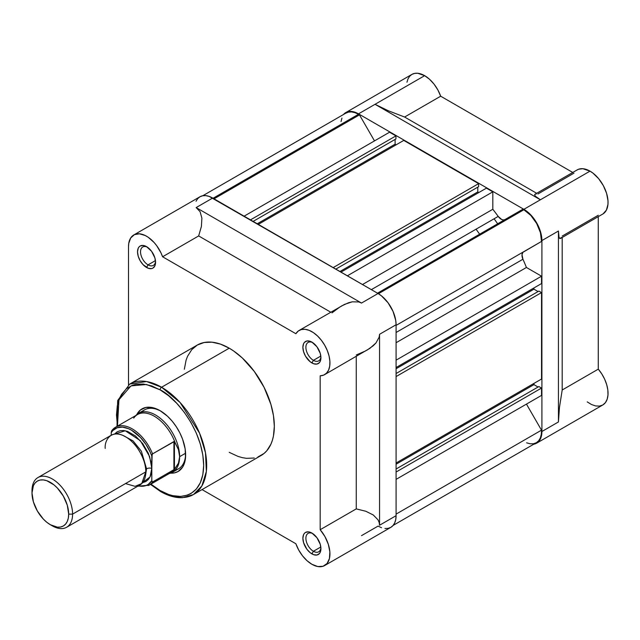 <?xml version="1.0" encoding="UTF-8"?>
<svg xmlns="http://www.w3.org/2000/svg" width="640" height="640" viewBox="0 0 640 640"><rect width="100%" height="100%" fill="white"/><g stroke="black" fill="none" stroke-linecap="round" stroke-linejoin="round"><path stroke-width="0.96" d="M345.752 112.592L411.896 74.4L414.624 73.392L417.744 73.264L424.648 75.664A25.512 14.728 -120 0 1 440.68 96.208L572.76 172.464L440.68 96.208L404.6 117.032L388.08 110.664L375.04 104.304L540.4 199.776L523.864 209.32L590.008 171.136L540.4 199.776L535.272 196.152L534.616 194.632L535.152 194.192L534.616 194.632L535.272 196.152L540.4 199.776L375.04 104.304L388.08 110.664L404.6 117.032L536.688 193.288L404.6 117.032L440.68 96.208L437.848 89.92L434.04 84.128L429.528 79.256L424.648 75.664L358.504 113.856L354.984 112.224L351.6 111.456L348.488 111.576L345.752 112.592L343.424 114.544A25.512 14.728 60 0 1 345.752 112.592A25.512 14.728 60 0 1 358.504 113.856L424.648 75.664A25.512 14.728 -120 0 0 411.896 74.4L409.648 76.264L407.984 78.904L406.96 82.216M497.664 223.8A132.872 76.712 -120 0 0 494.088 218.776A132.872 76.712 -120 0 1 497.664 223.8M476.048 229.192A132.872 76.712 60 0 1 479.624 234.208M560.472 238.472L602.76 214.056A25.512 14.728 -120 0 0 606.672 193.616A25.512 14.728 -120 0 0 590.008 171.136A25.512 14.728 -120 0 0 577.248 169.872L534.96 194.288M587.232 401.88L591.456 404.504L595.6 405.936L599.44 406.104L602.76 404.992L605.384 402.672L607.16 399.264L607.984 394.952L607.832 389.984L606.696 384.624L604.64 379.168L601.784 373.92L598.272 369.16L598.272 216.648L598.272 369.16L562.192 389.992L562.192 237.48L562.192 389.992L559.456 407.488L558.44 421.96L541.904 431.504A25.512 14.728 60 0 1 536.616 443.184A25.512 14.728 60 0 1 533.76 444.216L536.616 443.184L602.76 404.992A25.512 14.728 -120 0 0 598.272 369.16L562.192 389.992L559.456 407.488L558.44 421.96L541.904 431.504L540.528 438.68L538.864 441.32L536.616 443.184M562.192 236.08L598.272 215.248M560.648 238.352L559.456 238.232L559.016 237.264L558.44 231.016L558.44 421.96L558.44 231.016L541.904 240.568L541.904 431.504L541.904 240.568L540.528 231.8L536.616 222.784L530.768 214.888L523.864 209.32L358.504 113.856L523.864 209.32A25.512 14.728 60 0 1 541.904 240.568L558.44 231.016L559.016 237.264L560 238.592L561.384 237.512M573.976 173.16L537.896 193.992M603.064 213.872L606.416 210.088L607.968 204.312L608 200.864L606.592 193.336L603.352 185.656L598.648 178.672L593 173.152L590.008 171.136L582.808 168.704L578.608 169.24L576.808 170.144M535.152 194.192L536.256 193.976M396.088 325.4L541.504 241.448A24.976 14.424 -120 0 0 523.864 209.752L378.424 293.728L523.864 209.752L530.848 215.448L536.688 223.536L540.448 232.696L541.504 241.448L522.944 252.296L522.008 254.704L522.936 259.248A140.952 81.376 60 0 1 526.432 267.472L541.528 276.192L541.528 283.568L396.088 367.536L541.528 283.568L541.528 276.192L396.088 360.16L541.528 276.192L526.432 267.472A140.952 81.376 -120 0 0 522.936 259.248L396.088 332.488L522.936 259.248A7.44 4.296 -120 0 1 523.528 251.824L396.088 325.4M214.056 198.824L359.472 114.872A24.976 14.424 -120 0 0 358.504 114.288L213.064 198.256L358.504 114.288A24.976 14.424 60 0 1 359.472 114.872L374.496 140.896L359.472 114.872L214.056 198.824M393.128 525.416L536.352 442.72A24.976 14.424 -120 0 0 541.504 430.16L526.456 404.104L541.504 430.16L541.312 434.32L540.36 437.904L538.68 440.744L536.352 442.72L533.472 443.752L530.176 443.784L526.6 442.816M341.04 121.576L341.928 118.08M345.68 113.256L348.392 112.12L351.528 111.92L354.944 112.648L358.504 114.288A24.976 14.424 -120 0 0 346.016 113.048L202.792 195.736M389.552 132.208L395.936 135.896L395.936 138.936L253.128 221.384L395.936 138.936L395.936 135.896L250.496 219.864L395.936 135.896L389.552 132.208L244.112 216.176L389.552 132.208M395.112 139.408L395.112 144.184L396.16 144.792L395.112 144.184L257.264 223.768L395.112 144.184L395.112 139.408M403.752 140.408L478.616 183.632L478.616 186.672L335.808 269.12L478.616 186.672L478.616 183.632L333.176 267.6L478.616 183.632L403.752 140.408L258.312 224.376L403.752 140.408M477.792 187.144L477.792 191.92L478.84 192.528L477.792 191.92L339.944 271.504L477.792 191.92L477.792 187.144M504.896 219.624A7.44 4.296 -120 0 1 498.2 216.408L371.352 289.64L498.2 216.408A140.952 81.376 -120 0 0 492.824 209.264L492.824 191.832L347.384 275.8L492.824 191.832L486.432 188.144L340.992 272.112L486.432 188.144L492.824 191.832L492.824 209.264A140.952 81.376 60 0 1 498.2 216.408L501.672 219.48L503.432 219.952L504.928 219.6M522.896 209.224A24.976 14.424 60 0 1 523.864 209.752A24.976 14.424 -120 0 0 522.896 209.224L377.488 293.184L522.896 209.224M533.936 287.952L533.936 289.168L538.072 291.552L533.936 289.168L396.088 368.752L533.936 289.168L533.936 287.952M538.896 291.08L541.528 292.592L541.528 379.04L396.088 463.008L541.528 379.04L541.528 292.592L396.088 376.568L541.528 292.592L538.896 291.08L396.088 373.528L538.896 291.08M533.936 383.424L533.936 384.64L538.072 387.024L533.936 384.64L396.088 464.224L533.936 384.64L533.936 383.424M538.896 386.544L541.528 388.064L541.528 395.4L396.088 479.368L541.528 395.4L541.528 388.064L396.088 472.032L541.528 388.064L538.896 386.544L396.088 469L538.896 386.544M541.504 430.16L396.088 514.112L541.504 430.16M492.824 209.264L362.48 284.52L492.824 209.264M396.088 342.728L526.432 267.472L396.088 342.728M312.696 533.544A10.632 6.136 -120 0 0 305.904 538.672A10.632 6.136 -120 0 0 313.408 551.272L311.904 553.88A12.752 7.368 60 0 1 302.888 538.256A12.752 7.368 60 0 1 311.904 533.048L308.456 531.848L305.528 532.416L304.408 533.344L303.576 534.664L302.888 538.256L303.576 542.64L306.896 549.232L310.144 552.664L313.664 554.696L316.92 555.016L319.408 553.576L320.24 552.256L320.928 548.672L320.24 544.288L316.92 537.696L311.904 533.048A12.752 7.368 60 0 1 320.928 548.672A12.752 7.368 60 0 1 311.904 553.88L313.408 551.272A10.632 6.136 60 0 1 306.464 541.904A10.632 6.136 60 0 1 308.096 533.392A10.632 6.136 60 0 1 312.696 533.544M147.336 247.136A10.632 6.136 -120 0 0 140.544 252.264A10.632 6.136 -120 0 0 148.056 264.864L146.552 267.472A12.752 7.368 60 0 1 137.528 251.848A12.752 7.368 60 0 1 146.552 246.64L143.096 245.44L140.168 246.008L139.048 246.936L138.216 248.256L137.528 251.848L138.216 256.232L140.168 260.736L143.096 264.688L148.312 268.288L151.56 268.608L152.928 268.104L154.88 265.848L155.568 262.264L154.88 257.88L151.56 251.288L146.552 246.64A12.752 7.368 60 0 1 155.568 262.264A12.752 7.368 60 0 1 146.552 267.472L148.056 264.864A10.632 6.136 60 0 1 141.112 255.496A10.632 6.136 60 0 1 142.736 246.984A10.632 6.136 60 0 1 147.336 247.136M312.696 342.6A10.632 6.136 -120 0 0 305.904 347.736A10.632 6.136 -120 0 0 313.408 360.336L311.904 362.936A12.752 7.368 60 0 1 302.888 347.312A12.752 7.368 60 0 1 311.904 342.112L310.144 341.296L306.896 340.968L304.408 342.408L303.576 343.728L302.888 347.312L303.576 351.696L305.528 356.208L310.144 361.72L313.664 363.752L316.92 364.072L319.408 362.64L320.24 361.32L320.928 357.728L320.24 353.352L316.92 346.76L311.904 342.112A12.752 7.368 60 0 1 320.928 357.728A12.752 7.368 60 0 1 311.904 362.936L313.408 360.336A10.632 6.136 60 0 1 306.464 350.968A10.632 6.136 60 0 1 308.096 342.448A10.632 6.136 60 0 1 312.696 342.6M133.696 418.12A33.48 19.328 60 0 1 134.472 417.104A33.48 19.328 60 0 1 175.096 442.6L178.472 449.648L179.624 456.672A34.016 19.64 60 0 1 172.576 472.24A34.016 19.64 60 0 1 169.312 473.512A34.016 19.64 -120 0 0 179.624 456.672L178.472 449.648L174.432 441.48L174.432 469.352L178.472 463.136L179.624 456.672L185.592 453.224L179.624 456.672A34.016 19.64 -120 0 0 162.776 420.448A34.016 19.64 -120 0 0 135.832 415.52A34.016 19.64 60 0 1 138.56 413.328L144.576 409.856A34.016 19.64 60 0 1 160.84 411.128A34.016 19.64 -120 0 0 141.832 412.056M136.784 414.592A36.144 20.864 60 0 1 160.08 410.672L152.656 407.664L145.88 407.448L140.32 410.056L136.472 415.256M160.08 389.84C172.832 395.184 203.08 427.752 203.672 465.352C203.08 502.264 172.832 499.904 160.08 490.52A2.128 1.224 120 0 0 160.52 491.496A2.128 1.224 -60 0 1 160.08 490.52L150.936 484.12L160.08 490.52L168.584 494.464L172.736 495.656L180.632 496.44L187.736 495.064L190.904 493.576L196.328 489.072L200.352 482.696L202.832 474.688L203.672 465.352L202.832 455.048L200.352 444.168L196.328 433.144L190.904 422.384L184.296 412.312L176.76 403.304L168.584 395.72L160.08 389.84A2.128 1.224 -60 0 1 161.584 387.24A2.128 1.224 120 0 0 160.08 389.84L151.576 385.896L143.392 384.04L135.856 384.344L132.424 385.304L126.376 388.792L121.632 394.256L119.8 397.664L117.32 405.672L116.488 415.016L117.456 426.128L118.944 399.752L131 385.888L146.44 384.496L160.08 389.84M193.472 494.544L201.864 485.984L206.352 471.456L205.48 452.728L199.552 433.144L180.096 402.52L161.584 387.24A63.776 36.824 60 0 1 203.248 443.44A63.776 36.824 60 0 1 193.472 494.544A63.776 36.824 60 0 1 161.584 491.384A2.128 1.224 -60 0 1 160.52 491.496C168.192 495.912 175.528 497.976 182.528 497.68L193.472 494.544L261.12 455.488A63.776 36.824 -120 0 0 270.896 404.384A63.776 36.824 -120 0 0 229.224 348.184L161.584 387.24L229.224 348.184L220.432 344.104L211.968 342.184L204.176 342.496L197.336 345.024L191.728 349.68L187.56 356.272L186.072 360.224L184.344 369.24M320.816 356.056L313.408 360.336L320.816 356.056M155.456 260.592L148.056 264.864L155.456 260.592M320.816 547L313.408 551.272L320.816 547M384.952 528.504L388.072 528.384L390.808 527.368L393.048 525.504L394.712 522.864L395.744 519.552L396.088 515.688L379.552 525.24L379.152 522.432L377.952 519.752L373.272 514.984L365.848 511.264L356.256 508.896L356.256 356.376L356.256 508.896L320.176 529.72L324.96 536.624L328.312 544.288L329.864 551.848L329.44 558.496L327.08 563.488L323.056 566.272L317.808 566.552L311.904 564.288A25.512 14.728 60 0 1 295.872 543.752L202.056 489.592L295.872 543.752L298.704 550.032L302.52 555.832L307.032 560.704L311.904 564.288A25.512 14.728 60 0 0 324.664 565.552L390.808 527.368A25.512 14.728 -120 0 0 396.088 515.688L379.552 525.24L379.152 522.432L377.952 519.752L373.272 514.984L365.848 511.264L356.256 508.896L320.176 529.72L320.176 375.808L320.176 529.72A25.512 14.728 60 0 1 324.664 565.552M324.664 374.616A25.512 14.728 60 0 1 320.176 375.808L323.68 375.104L326.536 373.152L328.592 370.072L329.728 366.024L329.888 361.232L329.056 355.96L327.28 350.504L324.664 345.16L321.344 340.216L317.504 335.952L313.352 332.6L309.128 330.336L305.056 329.296L301.36 329.536L298.24 331.04L295.872 333.72A25.512 14.728 60 0 1 299.152 330.432A25.512 14.728 60 0 1 324.664 345.16A25.512 14.728 60 0 1 324.664 374.616L369.872 348.36L375.976 342.944L379.152 337.176L379.552 334.296L396.088 324.752A25.512 14.728 -120 0 0 378.048 293.504L361.512 303.056L196.16 207.584L200.104 211.712L201.896 218.152L201.4 226.432L198.664 235.936L330.744 312.192L198.664 235.936L162.584 256.768L295.872 333.72L162.584 256.768L160.992 252.904L156.656 245.64L154.04 242.432L148.264 237.312L145.264 235.536L139.448 233.808L134.416 234.64L130.72 237.928L128.76 243.328L128.512 246.64L128.512 384.816L128.512 246.64A25.512 14.728 60 0 1 133.792 234.96A25.512 14.728 60 0 1 162.584 256.768L198.664 235.936L201.4 226.432L201.896 218.152L200.104 211.712L196.16 207.584L212.688 198.04A25.512 14.728 -120 0 0 199.936 196.776L197.696 198.632L196.024 201.272M366.904 350.232L373.272 345.72L375.976 342.944L379.152 337.176L379.552 334.296L379.552 525.24L379.552 334.296L396.088 324.752L396.088 515.688L396.088 324.752L395.744 320.488L393.048 311.424L388.072 302.8L381.568 295.936L378.048 293.504L361.512 303.056L358.816 301.96L352.24 301.824L344.488 304.4L299.152 330.432M229.224 452.336L238.024 456.408L242.32 457.648L246.488 458.336L254.28 458.024M257.84 457.032L264.088 453.424L266.728 450.84L270.896 444.24L272.384 440.288L273.456 435.952L274.328 426.296L273.456 415.632L270.896 404.384L264.088 387.352L254.28 371.424L242.32 357.984L233.648 350.984L229.224 348.184A63.776 36.824 -120 0 0 197.336 345.024L129.696 384.08A63.776 36.824 60 0 1 161.584 387.24L146.552 381.536L129.696 384.08L117.672 400.528L116.992 426.392M341.392 306.04L348.48 302.784L352.24 301.824L358.816 301.96L361.512 303.056L196.16 207.584L212.688 198.04L378.048 293.504L209.176 196.408L205.792 195.64L202.672 195.76L199.936 196.776L133.792 234.96M361.512 535.648L378.048 526.104L381.568 527.736M169.856 473.088L174.272 472.912L178.152 471.48L182.616 467.104L184.536 462.864L185.512 457.76L185.144 448.896L182.616 439.28L179.832 432.864L176.288 426.728L172.128 421.112L167.496 416.224L160.08 410.672A36.144 20.864 60 0 1 185.632 454.936A36.144 20.864 60 0 1 170.592 473.144M175.312 470.04A34.016 19.64 -120 0 0 185.624 454.048A34.016 19.64 60 0 1 178.592 468.768L172.576 472.24M320.888 547.744A10.632 6.136 60 0 1 318.728 551.8A10.632 6.136 60 0 1 313.408 551.272A10.632 6.136 -120 0 0 320.888 547.744M155.536 261.336A10.632 6.136 60 0 1 153.368 265.392A10.632 6.136 60 0 1 148.056 264.864A10.632 6.136 -120 0 0 155.536 261.336M320.888 356.8A10.632 6.136 60 0 1 318.728 360.864A10.632 6.136 60 0 1 313.408 360.336A10.632 6.136 -120 0 0 320.888 356.8M340.36 306.656L331.952 312.888M356.256 354.976L365.848 350.816M125.504 483.576L135.056 486.336L141.736 483.576L145.8 471.856C146.616 465.472 140.528 445.704 125.504 436.712C110.48 428.36 104.392 441.104 105.208 448.424M145.696 469.512A4.432 2.56 180 0 1 146.552 468.824L145.616 474.904L146.552 468.824L141.36 451.2L133.04 440.864L122.776 435.344L133.04 440.864L141.36 451.2L146.552 468.824A4.432 2.56 180 0 1 151.808 468.384A4.432 2.56 0 0 0 146.552 468.824M66.64 527.264L139.856 485A28.696 16.568 -120 0 0 145.8 471.856L72.584 514.128A28.696 16.568 60 0 1 66.64 527.264A28.696 16.568 60 0 1 51.296 525.24M50.344 524.712L52.296 525.84A28.696 16.568 -120 0 0 72.584 514.128L68.68 514.128A25.936 14.976 60 0 1 50.344 524.712A25.936 14.976 60 0 1 32 492.952L32 490.696L32 492.952L33.4 485.648L35.088 482.968L37.368 481.072L40.152 480.048L43.32 479.92L46.76 480.696L53.92 484.832L57.36 488.024L63.312 496.048L67.288 505.216L68.68 514.128L68.328 518.056L67.288 521.424L65.592 524.112L63.312 526L60.528 527.032L57.36 527.16L50.344 524.72L46.76 522.24L43.32 519.048L37.368 511.024L33.4 501.856L32 492.952A25.936 14.976 60 0 1 50.344 482.36A25.936 14.976 60 0 1 68.68 514.128L72.584 514.128A28.696 16.568 -120 0 0 52.296 478.976A28.696 16.568 -120 0 0 32 490.696A28.696 16.568 60 0 1 37.944 477.552A28.696 16.568 60 0 1 60.064 485.248A28.696 16.568 60 0 1 72.584 514.128L145.8 471.856A28.696 16.568 -120 0 0 133.272 442.976A28.696 16.568 -120 0 0 111.152 435.288L37.944 477.552M114.48 434.104L125.256 430.768L140.312 440.632L149.616 456.52L151.808 468.384L151.424 463.592L148.392 453.392L142.792 443.696L135.472 435.976L127.56 431.4L123.752 430.536L120.24 430.68L117.168 431.816L114.48 434.104M152.112 454.48L151.808 468.384L150.032 476.944L142.544 482.712L145.864 481.528L148.392 479.432L150.264 476.464L151.424 472.736L151.808 468.384L151.808 480.704L152.344 482.088L173.912 469.712L173.912 441.552L173.912 469.712L174.432 469.352L174.432 441.48L152.56 453.872A33.48 19.328 -120 0 0 116.064 426.952A33.48 19.328 -120 0 0 111.976 430.44L111.256 432.096L111.224 435.248L111.224 432.64L112.856 430.52L117.112 427.76L122.432 427.12L128.408 428.648L131.52 430.2L140.608 437.616L145.92 444.392L150.176 452.072L151.808 456.072L151.808 480.704L148.2 484.456L145.92 485.584L140.608 486.224L137.672 485.72M111.752 430.64L111.976 430.44A33.48 19.328 60 0 1 115.528 427.24A33.48 19.328 60 0 1 152.56 453.872L152.28 454.16M174.432 469.352L152.56 482.032A33.48 19.328 60 0 1 149.008 485.232L171 472.536A33.48 19.328 -120 0 0 175.096 468.544L174.432 469.352M138.56 413.328A34.016 19.64 60 0 1 164.776 422.44A34.016 19.64 60 0 1 179.624 456.672L178.472 463.136L175.096 468.544A33.48 19.328 60 0 1 167.256 473.896M111.576 430.92L111.224 432.64A32.424 18.72 60 0 1 131.52 430.2A32.424 18.72 60 0 1 151.808 456.072L152.56 453.872L173.912 441.552L175.096 442.6A33.48 19.328 -120 0 0 137.52 414.544L115.528 427.24L111.728 430.672M148.472 485.528A33.48 19.328 -120 0 0 152.56 482.032L151.808 480.704A32.424 18.72 60 0 1 138.328 485.88M160.52 491.496L150.48 484.384M137.752 486.208L149.008 485.232"/></g></svg>
